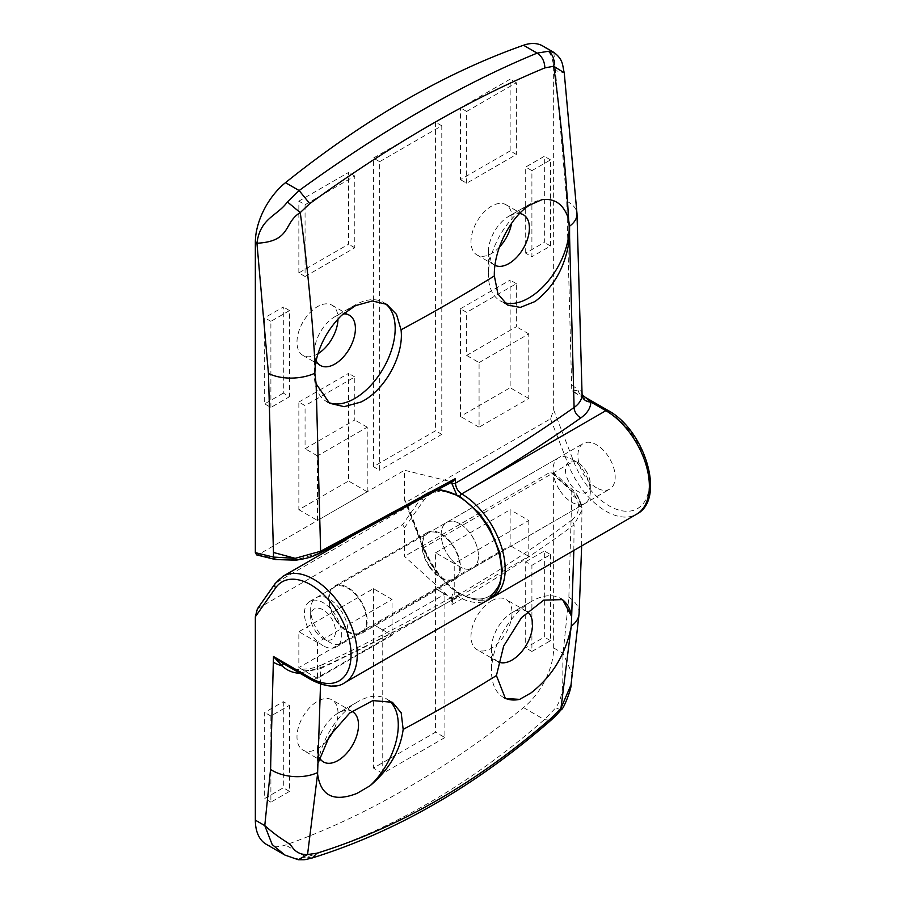 <?xml version="1.0" encoding="UTF-8"?>
<svg xmlns="http://www.w3.org/2000/svg" width="905" height="905" viewBox="0 0 905 905"><rect width="100%" height="100%" fill="white"/><g stroke="black" fill="none" stroke-linecap="round" stroke-linejoin="round"><path stroke-width="0.68" stroke-dasharray="4.53 3.39" d="M491.506 600.852A29.005 16.743 -60 0 1 506.008 599.415A29.005 16.743 -60 0 1 510.454 622.663A29.005 16.743 -60 0 1 491.506 648.218A29.005 16.743 -60 0 1 477.003 649.654A29.005 16.743 -60 0 1 472.557 626.407A29.005 16.743 -60 0 1 491.506 600.852M498.327 661.906A29.005 16.743 -60 0 1 497.512 661.487A29.005 16.743 -60 0 1 491.506 648.218A29.005 16.743 -60 0 1 512.015 612.696A29.005 16.743 -60 0 1 526.518 611.26A29.005 16.743 -60 0 1 527.196 611.69M504.47 697.936A57.128 32.987 -60 0 1 503.338 697.336A57.128 32.987 -60 0 1 491.506 671.182A57.128 32.987 -60 0 1 531.902 601.214L512.015 612.696L531.902 601.214A57.128 32.987 -60 0 1 560.466 598.386A57.128 32.987 -60 0 1 561.586 599.076M525.692 561.745L544.335 550.975L544.335 637.097L525.692 647.856L525.692 561.745L531.902 565.331L550.545 554.573L544.335 550.975M283.31 701.68L283.31 787.791L264.667 798.549L264.667 712.439L283.31 701.68L289.532 705.267L289.532 791.377L283.31 787.791M435.577 588.725L435.577 732.179L373.426 768.051L373.426 624.608L435.577 588.725L444.898 594.11L444.898 737.564L435.577 732.179M435.577 552.774L510.149 509.719L510.149 545.602L435.577 588.657L435.577 552.774L454.22 563.532L528.792 520.477L510.149 509.719M373.426 588.657L373.426 624.529L298.854 667.585L298.854 631.713L373.426 588.657L392.069 599.415L392.069 635.299L373.426 624.529M326.513 741.071A29.005 16.743 -60 0 1 317.497 748.684A29.005 16.743 -60 0 1 302.994 750.121A29.005 16.743 -60 0 1 298.548 726.873A29.005 16.743 -60 0 1 317.497 701.318A29.005 16.743 -60 0 1 331.999 699.882A29.005 16.743 -60 0 1 334.047 729.43M257.393 608.827L402.635 524.538L404.501 527.762L404.501 556.36L451.324 598.895C493.678 574.449 533.848 548.17 571.824 520.058L574.087 524.843C535.522 553.362 494.73 579.992 451.708 604.744L451.719 600.117L453.552 596.101L457.941 596.542A61.517 35.521 -120 0 0 488.711 599.596M571.813 520.058C576.858 516.042 579.053 510.963 578.408 504.843C577.65 499.232 574.686 494.04 569.528 489.277L550.545 472.048L404.501 556.36M550.545 472.048L552.966 472.037L553.656 473.982L553.656 647.935A52.739 30.442 120 0 1 523.509 707.597A878.891 507.434 120 0 1 404.501 789.59A878.891 507.434 120 0 1 285.494 845.01A52.739 30.442 -60 0 1 266.274 844.297M319.476 757.7A29.005 16.743 -60 0 1 317.497 748.684A29.005 16.743 -60 0 1 338.006 713.163A29.005 16.743 -60 0 1 351.819 711.364M318.13 763.017A57.128 32.987 -60 0 1 357.894 701.68L338.006 713.163L357.894 701.68A57.128 32.987 -60 0 1 386.458 698.852A57.128 32.987 -60 0 1 389.274 700.832M553.656 473.982L571.779 490.442C577.673 495.623 581.055 501.336 581.926 507.569C581.372 503.09 577.99 498.927 571.779 495.058L568.86 597.243L563.068 653.365C562.05 679.689 565.342 693.728 555.613 707.993L544.335 719.622C506.8 752.417 468.1 780.302 428.235 803.289C388.483 826.276 347.848 844.195 306.32 857.035L294.725 858.619L284.849 855.021M523.509 707.597L544.335 719.622L550.862 720.323M312.225 857.963L306.32 857.035L285.494 845.01M404.501 527.762L423.755 500.375A58.882 33.994 60 0 1 495.872 542.016A58.882 33.994 60 0 1 459.808 593.318C454.91 591.033 452.217 592.583 451.731 597.956A2.636 1.527 -179.9 0 1 452.5 599.031A2.636 1.527 -179.9 0 1 451.719 600.117A1827.195 1054.925 180 0 1 320.63 668.603L320.528 684.112M573.827 550.455L574.087 524.843L571.824 520.058M287.1 665.876C290.267 667.89 294.136 669.1 298.718 669.519C311.23 668.75 313.662 668.275 322.44 664.609A8.79 4.548 64.7 0 0 320.63 668.603L298.684 673.218L298.763 671.125C309.046 671.012 318.198 669.1 326.207 665.367A1835.985 1059.993 0 0 0 457.941 596.542L313.764 679.791L298.763 671.125L287.123 665.888M571.032 684.768L571.881 673.196L563.068 653.365L553.656 647.935M578.408 504.843L581.926 507.569L582.073 509.934L574.087 524.843M294.725 858.619L298.322 859.75M561.134 709.735L555.613 707.993M459.808 523.712A26.369 15.227 60 0 1 477.037 546.948A26.369 15.227 60 0 1 472.998 568.069A26.369 15.227 60 0 1 459.808 566.768A26.369 15.227 60 0 1 442.59 543.532A26.369 15.227 60 0 1 446.629 522.4A26.369 15.227 60 0 1 459.808 523.712A26.369 15.227 60 0 1 477.037 546.948A26.369 15.227 60 0 1 472.998 568.069A26.369 15.227 60 0 1 459.808 566.768A26.369 15.227 60 0 1 442.59 543.532A26.369 15.227 60 0 1 446.629 522.4A26.369 15.227 60 0 1 459.808 523.712M451.731 597.956L451.719 599.291A4.389 2.534 -120 0 0 451.324 598.895M323.085 645.706A26.369 15.227 60 0 1 305.867 622.47A26.369 15.227 60 0 1 309.906 601.339A26.369 15.227 60 0 1 323.085 602.651A26.369 15.227 60 0 1 340.314 625.875A26.369 15.227 60 0 1 336.275 647.007A26.369 15.227 60 0 1 323.085 645.706M571.779 495.058L571.779 490.442A4.389 1.742 132.3 0 0 571.621 488.983L571.621 488.983A4.389 1.742 132.3 0 0 569.528 489.277M451.719 599.291L452.489 601.644L451.708 604.744M392.069 635.299L317.497 678.354L317.497 642.471L392.069 599.415M317.497 642.471L298.854 631.713M317.497 678.354L298.854 667.585M528.792 520.477L528.792 556.36L454.22 599.415L454.22 563.532M454.22 599.415L435.577 588.657M528.792 556.36L510.149 545.602M444.898 737.564L382.747 773.436L382.747 629.993L444.898 594.11M382.747 629.993L373.426 624.608M382.747 773.436L373.426 768.051M289.532 791.377L270.889 802.147L270.889 716.025L289.532 705.267M270.889 716.025L264.667 712.439M270.889 802.147L264.667 798.549M550.545 554.573L550.545 640.683L531.902 651.442L531.902 565.331M531.902 651.442L525.692 647.856M550.545 640.683L544.335 637.097M317.96 353.719A29.005 16.743 -60 0 1 317.497 353.991A29.005 16.743 -60 0 1 302.994 355.427A29.005 16.743 -60 0 1 298.548 332.192A29.005 16.743 -60 0 1 317.497 306.625A29.005 16.743 -60 0 1 331.999 305.2A29.005 16.743 -60 0 1 337.995 319.046M316.105 360.676A29.005 16.743 -60 0 1 314.386 352.203A29.005 16.743 -60 0 1 334.895 316.682L354.783 305.2A57.128 32.987 -60 0 1 383.347 302.361A57.128 32.987 -60 0 1 384.919 303.379M327.814 402.137A57.128 32.987 -60 0 1 326.219 401.311A57.128 32.987 -60 0 1 314.386 375.168A57.128 32.987 -60 0 1 315.675 362.713M341.66 315.302A57.128 32.987 -60 0 1 354.783 305.2L334.895 316.682A29.005 16.743 -60 0 1 343.244 313.911M283.31 393.098L264.667 403.868L264.667 317.757L283.31 306.987L283.31 393.098L289.532 396.695L270.889 407.454L264.667 403.868M525.692 253.174L525.692 167.052L544.335 156.293L544.335 242.404L525.692 253.174L531.902 256.76L531.902 170.649L525.692 167.052M510.149 150.909L460.43 179.62L460.43 107.853L510.149 79.154L510.149 150.909L516.37 154.495L466.652 183.206L460.43 179.62M460.43 308.786L510.149 280.086L510.149 387.725L460.43 416.424L460.43 308.786L466.652 312.372L516.37 283.672L516.37 326.728L466.652 355.427L466.652 312.372M298.854 272.903L298.854 201.136L348.572 172.436L348.572 244.203L298.854 272.903L305.064 276.489L305.064 204.734L298.854 201.136M298.854 402.069L348.572 373.369L348.572 481.008L298.854 509.719L298.854 402.069L305.064 405.666L354.783 376.955L354.783 420.01L305.064 448.722L305.064 405.666M373.426 466.663L373.426 158.081L435.577 122.209L435.577 430.78L373.426 466.663L379.648 470.249L379.648 161.678L373.426 158.081M499.402 247.144A29.005 16.743 -60 0 1 491.506 253.524A29.005 16.743 -60 0 1 477.003 254.961A29.005 16.743 -60 0 1 472.557 231.725A29.005 16.743 -60 0 1 491.506 206.17A29.005 16.743 -60 0 1 506.008 204.734A29.005 16.743 -60 0 1 511.54 223.388M582.073 394.806C581.994 391.605 580.671 390.089 578.103 390.247L571.779 391.017L608.963 412.476A57.128 32.987 60 0 1 649.36 482.444A57.128 32.987 60 0 1 608.963 505.771A57.128 32.987 60 0 1 573.985 462.251L553.656 409.863L550.545 418.834L406.368 502.071L404.863 501.178L404.501 498.847L404.501 470.249L451.335 481.777L318.356 553.408L296.421 559.754L277.439 559.233A4.389 3.134 -76.2 0 1 275.527 559.562M277.439 559.233L258.457 554.561L404.501 470.249M258.457 554.561L256.703 554.923M542.729 45.963A52.739 30.442 -60 0 1 553.656 70.104L553.656 409.863M494.99 265.323A29.005 16.743 -60 0 1 494.402 265.007A29.005 16.743 -60 0 1 488.395 251.737A29.005 16.743 -60 0 1 508.904 216.216L528.792 204.734A57.128 32.987 -60 0 1 541.914 199.688M504.017 302.519A57.128 32.987 -60 0 1 500.227 300.845A57.128 32.987 -60 0 1 488.395 274.701A57.128 32.987 -60 0 1 528.792 204.734L508.904 216.216A29.005 16.743 -60 0 1 519.628 213.512M404.501 498.847L423.755 548.464A58.882 33.994 -120 0 0 459.808 593.318L459.808 593.318A58.882 33.994 -120 0 0 501.449 569.279A58.882 33.994 -120 0 0 459.808 497.162A2.636 1.527 -60 0 1 459.932 496.336A2.636 1.527 -60 0 0 459.808 497.15L456.55 494.481M451.731 483.18L451.731 481.845A4.389 2.534 60 0 1 451.335 481.777M596.531 487.829A26.369 15.227 60 0 1 579.313 464.593A26.369 15.227 60 0 1 583.352 443.461A26.369 15.227 60 0 1 596.531 444.774A26.369 15.227 60 0 1 613.76 468.009A26.369 15.227 60 0 1 609.721 489.13A26.369 15.227 60 0 1 596.531 487.829M553.849 52.388L566.745 201.204L571.779 391.017L583.883 396.514M553.656 70.104L564.245 72.841M319.635 553.317L318.356 553.408L319.635 553.317L320.63 551.247M451.731 481.845L452.93 481.494M479.073 362.611L528.792 333.9L528.792 398.483L479.073 427.194L479.073 362.611L466.652 355.427M479.073 427.194L460.43 416.424M528.792 333.9L516.37 326.728M528.792 398.483L510.149 387.725M516.37 283.672L510.149 280.086M317.497 520.477L317.497 455.894L367.215 427.194L367.215 491.777L317.497 520.477L298.854 509.719M367.215 491.777L348.572 481.008M367.215 427.194L354.783 420.01M354.783 376.955L348.572 373.369M317.497 455.894L305.064 448.722M379.648 161.678L441.787 125.795L441.787 434.366L379.648 470.249M441.787 434.366L435.577 430.78M441.787 125.795L435.577 122.209M305.064 204.734L354.783 176.023L354.783 247.789L305.064 276.489M354.783 247.789L348.572 244.203M354.783 176.023L348.572 172.436M466.652 183.206L466.652 111.439L516.37 82.74L516.37 154.495M516.37 82.74L510.149 79.154M466.652 111.439L460.43 107.853M531.902 170.649L550.545 159.88L550.545 245.99L531.902 256.76M550.545 245.99L544.335 242.404M550.545 159.88L544.335 156.293M270.889 407.454L270.889 321.343L289.532 310.573L289.532 396.695M289.532 310.573L283.31 306.987M270.889 321.343L264.667 317.757M340.699 610.128A26.369 15.227 60 0 1 342.486 643.421A26.369 15.227 60 0 1 329.307 642.109A26.369 15.227 60 0 1 317.915 631.045A26.369 15.227 60 0 1 310.664 609.823A26.369 15.227 60 0 1 316.117 597.753A26.369 15.227 60 0 1 340.699 610.128M336.558 620.287A26.369 15.227 -120 0 0 361.129 632.652A26.369 15.227 -120 0 0 359.342 599.359A26.369 15.227 -120 0 0 334.76 586.983A26.369 15.227 -120 0 0 336.558 620.287M315.494 631.147A17.58 10.147 -120 0 0 323.085 638.523A17.58 10.147 -120 0 0 334.85 635.604A17.58 10.147 -120 0 0 330.687 617.199A17.58 10.147 -120 0 0 317.61 608.126A17.58 10.147 -120 0 0 310.664 616.995A17.58 10.147 -120 0 0 315.494 631.147M429.4 566.813A27.241 15.736 -120 0 0 454.796 579.596A27.241 15.736 -120 0 0 452.941 545.195A27.241 15.736 -120 0 0 427.545 532.412A27.241 15.736 -120 0 0 429.4 566.813M336.174 620.638A27.241 15.736 -120 0 0 361.57 633.421A27.241 15.736 -120 0 0 359.726 599.008A27.241 15.736 -120 0 0 334.33 586.225A27.241 15.736 -120 0 0 336.174 620.638M585.49 470.091A17.58 10.147 60 0 1 590.32 484.243A17.58 10.147 60 0 1 583.374 493.112A17.58 10.147 60 0 1 570.297 484.039A17.58 10.147 60 0 1 566.123 465.645A17.58 10.147 60 0 1 577.888 462.715A17.58 10.147 60 0 1 585.49 470.091M560.285 491.121A26.369 15.227 -120 0 0 584.856 503.485A26.369 15.227 -120 0 0 590.32 491.415A26.369 15.227 -120 0 0 583.069 470.193A26.369 15.227 -120 0 0 571.677 459.129A26.369 15.227 -120 0 0 558.498 457.817A26.369 15.227 -120 0 0 560.285 491.121M429.773 566.462A26.369 15.227 -120 0 0 454.355 578.838A26.369 15.227 -120 0 0 452.557 545.534A26.369 15.227 -120 0 0 427.986 533.169A26.369 15.227 -120 0 0 429.773 566.462M258.457 607.775L276.093 582.684A61.517 35.521 60 0 1 283.005 576.27M437.794 490.159A61.517 35.521 -120 0 0 427.183 493.033A61.517 35.521 -120 0 0 420.271 499.447L276.093 582.684A4.389 3.462 35.1 0 0 275.188 583.51M423.755 500.375A2.636 2.082 35.1 0 0 420.271 499.447L402.635 524.538M344.534 682.834A61.517 35.521 60 0 1 313.764 679.791A4.389 2.534 -60 0 1 311.569 680.006M579.098 613.545A35.159 21.516 3.2 0 0 568.86 597.243M452.489 601.644L453.552 596.101C411.775 620.151 368.064 642.991 322.44 664.609A8.79 4.548 64.7 0 1 326.207 665.367M581.655 545.93L581.926 507.569M459.808 593.318A2.636 1.527 -60 0 1 457.953 596.542A2.636 1.527 -60 0 0 459.808 593.318M492.433 597.436A61.517 35.521 60 0 1 461.674 594.393A61.517 35.521 60 0 1 424.004 547.525L406.368 502.071M423.755 548.464L423.155 548.34L424.004 547.525L568.182 464.288A61.517 35.521 -120 0 0 605.852 511.155A61.517 35.521 -120 0 0 636.622 514.198M550.545 418.834L568.182 464.288A4.389 0.928 158.8 0 1 573.985 462.251M566.745 201.204A35.159 18.96 176.9 0 1 576.994 213.671M608.058 410.474A4.389 2.534 -60 0 1 608.963 412.476M571.779 385.27A35.159 20.295 180 0 1 578.103 390.247A8.79 7.93 104.9 0 0 580.637 394.772M526.518 611.26L506.008 599.415M352.509 711.726L331.999 699.882M346.615 539.55L427.183 493.033L438.178 489.944M309.906 601.339L583.352 443.461M336.275 647.007L609.721 489.13M552.966 472.037L571.621 488.983C576.157 492.003 579.596 498.101 581.915 507.275M317.497 748.684L317.497 771.128M392.431 702.303L386.458 698.852M323.504 761.953L302.994 750.121M491.506 648.218L491.506 671.182M562.582 599.608L560.466 598.386M505.386 698.513L503.338 697.336M497.512 661.487L477.003 649.654M320.393 365.473L302.994 355.427M314.386 352.203L314.386 375.168M329.533 403.234L326.219 401.311M386.786 304.352L383.347 302.361M494.402 265.007L477.003 254.961M488.395 251.737L488.395 274.701M507.411 304.996L500.227 300.845M490.521 598.431L478.123 600.467L460.362 594.528C444.072 584.506 431.674 569.109 423.155 548.34L404.863 501.178M523.407 214.779L506.008 204.734M349.398 315.245L331.999 305.2M342.486 643.421L361.129 632.652M323.085 638.523L329.307 642.109M454.796 579.596L361.57 633.421M590.32 484.243L590.32 491.415M454.355 578.838L584.856 503.485M427.986 533.169L558.498 457.817M577.888 462.715L571.677 459.129M427.545 532.412L334.33 586.225M310.664 616.995L310.664 609.823M316.117 597.753L334.76 586.983"/><path stroke-width="1.36" d="M527.196 611.69A29.005 16.743 -60 0 1 530.771 635.129A29.005 16.743 -60 0 1 512.015 660.062A29.005 16.743 -60 0 1 498.327 661.906M561.586 599.076A57.128 32.987 -60 0 1 571.655 616.644L573.827 550.455M298.322 859.75L284.883 855.044L272.201 844.58L264.769 825.598C282.858 841.593 288.684 841.741 292.247 847.204C295.992 852.386 301.094 854.829 307.553 854.535L316.897 853.223L312.304 857.94C395.994 831.899 475.521 786.026 550.874 720.312L551.971 717.507L560.964 708.23L571.247 626.124L571.655 616.644M571.044 627.606C565.444 654.609 552.095 676.386 530.997 692.936L519.651 699.373L505.386 698.513L496.426 675.571L503.666 646.057L521.552 617.595L543.769 600.117L562.582 599.608L571.643 616.475M334.047 729.43A29.005 16.743 -60 0 1 326.513 741.071M284.849 855.021L266.274 844.297A52.739 30.442 -60 0 1 255.346 820.156L255.346 616.746L257.393 608.827L275.188 583.51A4.389 3.462 35.1 0 0 275.674 587.831L255.346 616.746M351.819 711.364A29.005 16.743 -60 0 1 352.509 711.726A29.005 16.743 -60 0 1 356.955 734.962A29.005 16.743 -60 0 1 338.006 760.517A29.005 16.743 -60 0 1 323.504 761.953A29.005 16.743 -60 0 1 319.476 757.7M389.274 700.832A57.128 32.987 -60 0 1 370.134 785.698L356.989 793.402C333.798 802.396 320.664 795.914 317.587 773.945L307.553 854.535L298.345 859.75C306.048 859.682 303.039 860.191 312.304 857.94L312.225 857.963M316.897 853.223C399.535 827.555 477.897 782.316 551.971 717.507M255.346 820.156L264.769 825.598L270.55 769.465L273.48 656.521L283.299 663.557L311.569 680.006A4.389 2.534 -60 0 1 310.664 677.992A57.128 32.987 -120 0 0 351.061 654.677A57.128 32.987 -120 0 0 310.664 584.709A57.128 32.987 -120 0 0 275.674 587.831M320.528 684.112L317.587 773.945M318.175 762.813L329.544 735.946L349.737 712.993L372.905 700.583L392.431 702.303L401.175 712.789L403.166 729.419C400.27 750.652 389.263 769.408 370.134 785.698M571.032 684.825C571.824 687.732 563.43 709.984 561.134 709.735L560.964 708.23L571.032 684.768L579.098 613.545L581.655 545.93M298.684 673.218C292.349 672.72 286.828 670.288 282.1 665.922L273.48 656.521L310.664 677.992M519.651 699.373A57.128 32.987 -60 0 1 504.47 697.936M343.244 313.911A29.005 16.743 -60 0 1 349.398 315.245A29.005 16.743 -60 0 1 353.844 338.481A29.005 16.743 -60 0 1 334.895 364.036A29.005 16.743 -60 0 1 320.393 365.473A29.005 16.743 -60 0 1 316.105 360.676M384.919 303.379A57.128 32.987 -60 0 1 391.65 349.613A57.128 32.987 -60 0 1 354.783 398.483A57.128 32.987 -60 0 1 327.814 402.137M315.189 366.435L315.675 362.713C319.476 344.534 328.142 328.73 341.66 315.302L355.541 305.63L372.249 300.969L386.786 304.352L396.503 314.408L401.039 329.805C404.196 355.326 384.716 390.836 360.937 402.035L344.183 406.673L329.533 403.234L316.117 383.822L320.63 551.247L455.453 478.541L455.464 483.168C455.826 487.738 457.896 491.325 461.674 493.926A61.517 35.521 60 0 1 501.868 548.147A61.517 35.521 60 0 1 492.433 597.436L636.622 514.198A61.517 35.521 -120 0 0 646.046 464.899A61.517 35.521 -120 0 0 605.852 410.689L461.674 493.926A1835.996 1060.004 180 0 0 580.886 417.872C587.334 413.246 590.66 407.963 590.863 402.024L582.073 394.591L576.994 213.671A35.159 18.96 176.9 0 1 569.573 226.182L568.657 220.096C565.772 169.721 560.795 118.442 553.736 66.257L544.867 67.886C470.679 98.622 392.306 143.872 309.759 203.625L300.256 212.596C307.327 264.814 312.304 316.083 315.189 366.435L314.861 373.233L316.117 383.822M337.995 319.046A29.005 16.743 -60 0 1 317.96 353.719M511.54 223.388A29.005 16.743 -60 0 1 499.402 247.144M275.527 559.562A4.389 3.134 -76.2 0 1 273.468 557.084L273.468 552.469L295.166 558.34L320.63 551.247L319.635 553.317C309.352 558.057 305.698 558.498 296.116 560.172L275.527 559.562L256.703 554.923L255.346 552.627L255.346 242.325A52.739 30.442 120 0 1 285.494 182.663A878.891 507.434 120 0 1 404.501 100.681A878.891 507.434 120 0 1 523.509 45.25A52.739 30.442 -60 0 1 542.729 45.963L553.849 52.388L548.328 51.28C552.978 54.526 554.788 59.515 553.736 66.257L564.245 72.841C562.322 65.364 563.589 59.719 553.849 52.388M519.628 213.512A29.005 16.743 -60 0 1 523.407 214.779A29.005 16.743 -60 0 1 527.853 238.015A29.005 16.743 -60 0 1 508.904 263.57A29.005 16.743 -60 0 1 494.99 265.323M456.55 494.481L451.731 483.18A2.636 1.516 -0.1 0 0 455.464 483.168A1827.206 1054.925 0 0 0 574.098 407.488L569.596 237.483C566.077 265.335 554.527 286.704 534.946 301.569L520.307 307.406L507.411 304.996L497.931 293.91L494.345 275.935C493.485 250.708 510.013 217.483 529.549 205.164L541.914 199.688C554.335 198.071 563.001 203.874 567.899 217.098A57.128 32.987 -60 0 1 528.792 298.017A57.128 32.987 -60 0 1 504.017 302.519M273.468 552.469L268.446 373.426L256.93 243.241C260.176 217.89 277.326 216.08 287.383 201.939L299.125 190.536C340.925 160.208 381.74 133.544 421.594 110.546C461.392 87.559 499.899 68.418 537.14 53.124L548.328 51.28M285.494 182.663L299.125 190.536L309.759 203.625M544.867 67.886C544.595 61.269 542.016 56.348 537.14 53.124L523.509 45.25M567.899 217.098L568.657 220.096M287.383 201.939L300.256 212.596C283.208 222.8 291.863 241.375 256.93 243.241L255.346 242.325M569.596 237.483L569.573 226.182M580.886 417.872A8.79 5.543 -125.1 0 1 574.098 407.488C579.257 403.788 581.915 399.558 582.073 394.806L582.073 394.591M582.073 394.806A8.79 7.172 -179 0 0 590.863 402.024L605.852 410.689A4.389 2.534 -60 0 1 608.058 410.474C644.88 429.909 666.25 499.334 636.622 514.198M255.346 552.627L273.468 557.084L295.166 558.34L296.421 559.754M319.635 553.317L452.93 481.494L455.453 478.541M275.188 583.51L283.005 576.27A61.517 35.521 60 0 1 313.764 579.324A61.517 35.521 60 0 1 353.957 633.534A61.517 35.521 60 0 1 344.534 682.834L488.711 599.596A61.517 35.521 -120 0 0 498.135 550.297A61.517 35.521 -120 0 0 457.953 496.076A61.517 35.521 -120 0 0 437.794 490.159M270.55 769.465A35.159 21.516 3.2 0 0 317.519 772.61M403.166 729.419A1823.021 1052.515 0 0 0 496.426 675.571M571.247 626.124A35.159 21.516 3.2 0 0 579.098 613.545M273.48 662.268A35.159 20.295 0 0 0 282.1 665.922A8.79 0.803 126.5 0 0 283.299 663.557M451.731 483.18L451.731 481.845M494.345 275.935A1820.057 1050.796 180 0 1 401.039 329.805M314.861 373.233A35.159 18.96 176.9 0 1 268.446 373.426M459.932 496.336A2.636 1.527 -60 0 1 461.674 493.926A2.636 1.527 -60 0 0 459.921 496.336M283.005 576.27L346.615 539.55M311.569 680.006C326.072 687.144 337.056 688.094 344.534 682.834M550.874 720.312C554.708 716.59 552.819 719.26 561.123 709.758M438.178 489.944L441.561 490.012L459.74 496.234L478.892 512.716L489.707 528.045L499.899 552.831L502.218 569.765L500.273 584.189L488.711 599.596M576.994 213.671L564.245 72.841M583.883 396.514L608.058 410.474M490.521 598.431L492.433 597.436"/></g></svg>
